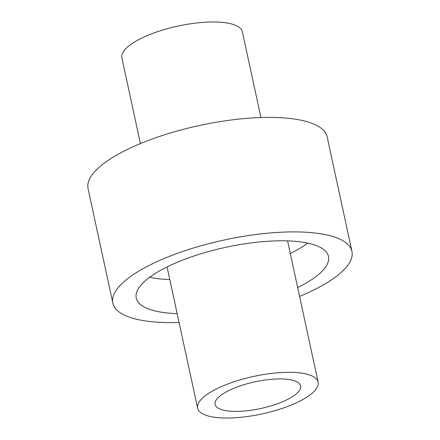 <?xml version="1.0" encoding="UTF-8"?>
<svg xmlns="http://www.w3.org/2000/svg" width="440" height="440" viewBox="0 0 440 440"><rect width="100%" height="100%" fill="white"/><g stroke="black" fill="none" stroke-linecap="round" stroke-linejoin="round"><path stroke-width="0.66" d="M279.103 403.145A43.791 13.651 -12.2 0 1 215.072 404.421A43.791 13.651 -12.2 0 1 236.638 387.184A43.791 13.651 -12.2 0 1 300.674 385.913A43.791 13.651 -12.2 0 1 279.103 403.145M140.404 143.583L121.875 57.866A61.65 19.217 -12.2 0 1 152.235 33.6A61.65 19.217 -12.2 0 1 242.385 31.807L260.915 117.53M179.086 322.471A122.314 38.132 -12.2 0 1 112.827 303.1A122.314 38.132 -12.2 0 1 173.069 254.953A122.314 38.132 -12.2 0 1 351.934 251.405A122.314 38.132 -12.2 0 1 299.596 296.417M112.827 303.1L88.066 188.595A122.314 38.132 -12.2 0 1 148.313 140.448A122.314 38.132 -12.2 0 1 327.173 136.901L351.934 251.405M169.802 279.548A98.34 30.657 -12.2 0 1 149.622 277.31M177.172 313.627A98.34 30.657 -12.2 0 1 136.257 298.034A98.34 30.657 -12.2 0 1 184.696 259.325A98.34 30.657 -12.2 0 1 328.499 256.471A98.34 30.657 -12.2 0 1 297.682 287.573M227.981 383.928A61.65 19.217 -12.2 0 1 318.125 382.135A61.65 19.217 -12.2 0 1 287.766 406.401A61.65 19.217 -12.2 0 1 197.615 408.194A61.65 19.217 -12.2 0 1 227.981 383.928M307.764 243.117A98.34 30.657 -12.2 0 1 290.312 253.495M318.125 382.135L287.584 240.878M197.615 408.194L167.073 266.932"/></g></svg>
